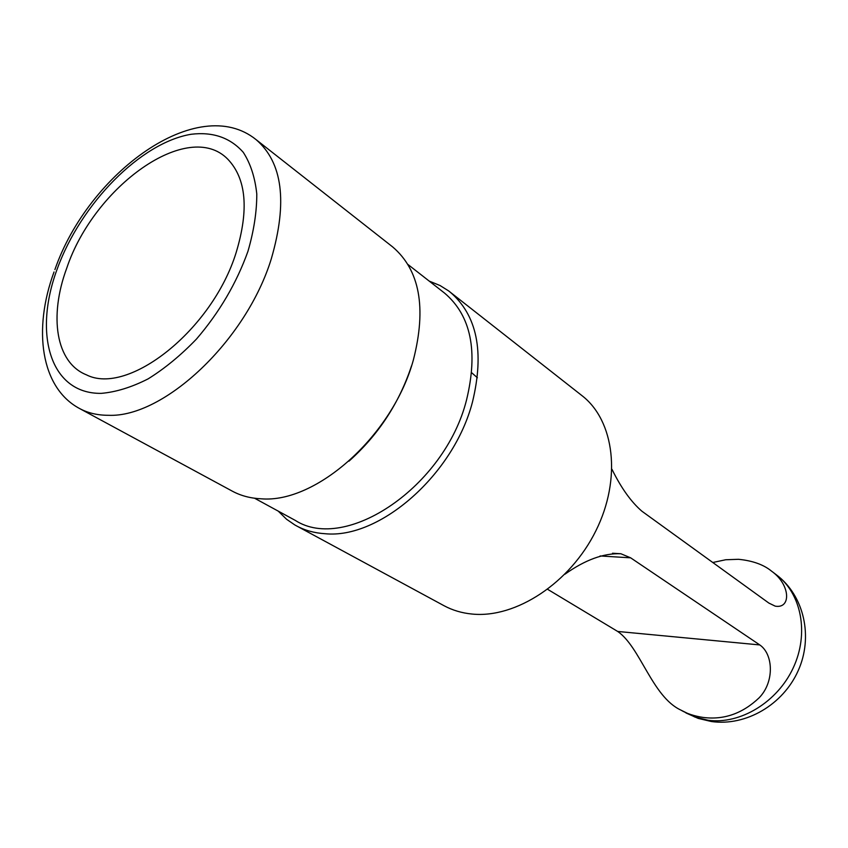 <?xml version="1.0" encoding="UTF-8"?>
<svg xmlns="http://www.w3.org/2000/svg" width="848" height="848" viewBox="0 0 848 848"><rect width="100%" height="100%" fill="white"/><g stroke="black" fill="none" stroke-linecap="round" stroke-linejoin="round"><path stroke-width="1.27" d="M236.189 252.418C249.079 209.71 246.302 178.652 227.858 159.265C188.436 118.487 94.128 186.21 66.759 268.095C48.855 316.304 55.777 362.584 86.358 374.805C128.09 396.249 212.403 329.925 236.189 252.418M54.039 271.954C32.86 329.353 40.609 387.737 79.542 408.503L232.299 491.151C240.843 495.762 250.478 498.317 261.195 498.804C316.177 503.585 392.953 435.321 413.421 359.764C426.682 307.654 419.749 270.035 392.635 246.906L256.064 139.613C197.732 92.538 88.319 173.162 54.908 269.579M278.208 511.111L286.603 519.294L294.85 524.965L443.992 605.695C452.472 610.274 461.842 613.062 472.082 614.047C515.711 618.542 570.11 583.042 595.858 530.837C621.86 478.728 614.461 420.587 581.919 395.592L448.539 290.843L440.059 285.532L429.205 281.091M296.312 525.781C304.877 530.413 314.47 533.063 325.081 533.721C379.575 539.264 453.786 474.668 472.506 401.899C484.6 351.676 477.053 315 449.875 291.871M411.524 365.87C399.175 403.213 378.314 434.982 348.963 461.174M254.58 498.242L295.295 520.407C345.624 552.981 444.681 486.879 466.506 400.097C478.346 351.199 471.022 315.53 444.532 293.069L408.005 264.523M759.787 644.936C773.44 654.243 774.542 682.131 759.087 697.851C742.488 713.581 723.842 720.1 703.172 717.44C694.3 716.104 686.859 713.645 680.849 710.073C652.207 696.759 640.325 647.003 617.683 631.453L759.787 644.936L630.636 557.825L620.895 553.755C603.765 553.044 585.131 559.85 564.991 574.17M712.786 562.5L725.687 559.754L738.491 559.298C752.621 560.708 763.645 564.651 771.542 571.139C790.559 584.622 791.343 609.065 775.189 606.14L768.839 603.055L641.936 511.238C631.188 502.005 621.202 488.035 611.98 469.326M617.683 631.453L547.681 589.349M247.945 251.337C236.55 283.105 219.399 312.34 196.492 339.03C180.9 355.238 164.777 368.52 148.103 378.886C131.578 387.282 115.953 392.105 101.23 393.366C50.35 394.034 32.987 334.133 57.208 268.986C80.814 203.796 140.556 142.538 191.298 134.249C212.954 131.673 230.285 137.694 243.259 152.311C250.51 163.516 255.015 177.402 256.785 193.959C256.827 211.767 253.881 230.889 247.945 251.337M79.542 408.503C87.916 413.029 97.52 415.287 108.364 415.297C163.834 417.863 246.418 340.525 271.402 258.481C287.695 202.025 282.585 162.403 256.064 139.613M771.542 571.139L776.545 574.933C801.466 593.547 809.321 633.52 793.24 667.853C777.34 702.25 740.187 724.648 708.144 720.259L695 717.09L680.849 710.073M600.077 555.959L630.636 557.825M477.382 377.731L471.7 372.76M612.521 553.246L620.863 553.744M776.545 574.933C804.275 595.826 813.391 637.092 798.148 670.768C783.149 704.518 746.166 726.482 711.366 721.521L698.211 718.404L685.947 712.945"/></g></svg>
